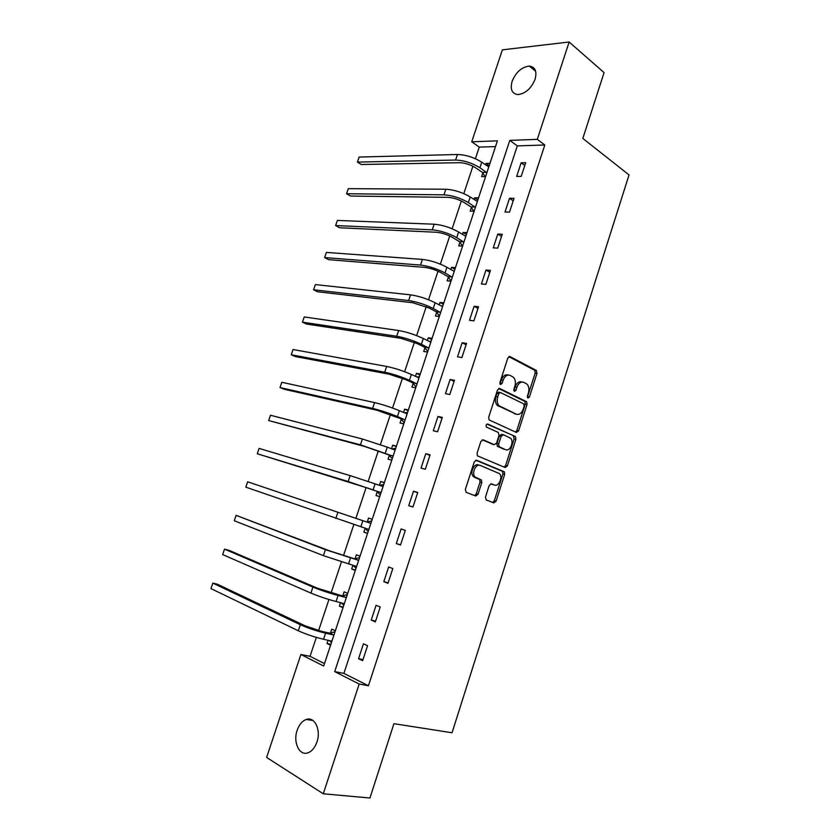 <?xml version="1.0" encoding="UTF-8"?>
<svg xmlns="http://www.w3.org/2000/svg" width="840" height="840" viewBox="0 0 840 840"><rect width="100%" height="100%" fill="white"/><g stroke="black" fill="none" stroke-linecap="round" stroke-linejoin="round"><path stroke-width="1.26" d="M527.919 398.087L529.42 397.026L536.991 373.37L536.288 370.398L510.038 356.612L507.801 358.113L499.947 382.41L500.483 384.542L502.068 383.46L503.076 380.32C504.808 376.026 507.192 374.399 510.227 375.438L513.461 377.286C515.413 379.502 515.875 382.473 514.868 386.201L513.86 389.308L514.385 391.409L515.928 390.338L516.926 387.23C518.616 382.988 520.947 381.37 523.908 382.368L527.037 384.163C528.948 386.327 529.399 389.256 528.402 392.952L527.415 396.029L527.919 398.087M527.352 397.278L535.196 373.076L534.755 370.304L508.851 356.664M499.926 383.817L501.291 380.006L503.076 380.32M513.817 390.631L515.13 386.904L516.926 387.23M297.161 730.286C299.187 724.574 302.221 720.962 306.264 719.471C314.58 716.236 321.269 729.908 316.953 741.982C314.947 747.674 311.955 751.275 307.965 752.808C299.376 756.2 292.834 742.172 297.161 730.286M512.117 81.344C516.012 72.051 521.756 66.969 529.347 66.098C535.216 66.948 537.128 71.348 535.059 79.306C531.163 88.567 525.472 93.66 517.965 94.584C511.949 93.765 509.995 89.355 512.117 81.344M485.468 497.112L486.255 499.979L493.878 502.877L496.104 501.165L504.672 474.39L504.336 471.818L476.564 460.236L474.254 461.916L465.36 489.437L466.19 492.377L475.734 495.999L478.023 494.267L481.782 482.601L481.446 480.018L475.031 476.931C471.314 473.277 475.913 463.27 480.302 465.444L499.464 473.624C503.108 477.11 498.708 487.053 494.413 485.006L491.431 483.83L489.185 485.52L485.468 497.112M569.142 42L604.065 72.608L582.824 138.442L629.034 174.919L452.046 732.764L393.929 723.692L369.947 798L323.284 793.79L266.616 757.439L300.909 654.486L323.683 666.036L497.406 140.847L471.733 141.803L502.373 49.843L569.142 42L537.306 139.356L509.796 140.385L334.698 671.622L359.173 684.033L323.284 793.79M544.793 145.005L517.314 145.887L343.906 673.386L368.435 685.745L544.793 145.005L537.306 139.356M368.435 685.745L359.173 684.033M516.422 432.464L518.595 430.878L527.048 404.45L526.638 401.741L499.737 388.49L497.48 390.044L488.702 417.197L489.101 419.916L516.422 432.464M515.897 439.31L507.381 465.906L505.187 467.555L477.425 455.847L477.068 453.201L480.858 441.483L483.157 439.834L494.33 444.685L496.577 443.058L499.034 435.404L498.267 432.443L486.402 427.056C485.751 425.261 486.192 424.253 487.736 424.032L515.529 436.663L515.897 439.31L514.122 438.911L505.617 465.476L507.381 465.906M521.136 162.792L516.673 176.421L521.21 176.4L525.693 162.719L521.136 162.792L524.801 165.428M509.502 198.303L504.998 212.027L509.513 212.142L514.017 198.366L509.502 198.303L513.219 200.812M497.784 234.055L493.248 247.863L497.731 248.126L502.268 234.255L497.784 234.055L501.554 236.45M485.982 270.039L481.425 283.952L485.867 284.351L490.434 270.396L485.982 270.039L489.804 272.318M474.106 306.274L469.507 320.281L473.918 320.828L478.527 306.768L474.106 306.274L477.981 308.427M462.137 342.762L457.517 356.853L461.895 357.556L466.536 343.403L462.137 342.762L466.074 344.788M450.104 379.491L445.442 393.687L449.788 394.538L454.461 380.289L450.104 379.491L454.094 381.392M437.976 416.472L433.293 430.763L437.598 431.77L442.302 417.417L437.976 416.472L442.029 418.247M425.765 453.716L421.05 468.101L425.324 469.266L430.059 454.818L425.765 453.716L429.881 455.354M413.469 491.211L408.723 505.701L412.965 507.014L417.732 492.461L413.469 491.211L417.648 492.723M401.1 528.958L396.312 543.553L400.512 545.034L405.31 530.376L401.1 528.958M388.637 566.979L383.817 581.669L387.986 583.317L392.816 568.554L388.637 566.979M376.079 605.262L371.228 620.057L375.365 621.863L380.226 607.005L376.079 605.262M363.447 643.808L358.565 658.707L362.649 660.681L367.553 645.719L363.447 643.808M495.506 146.591L479.262 147.105L475.398 158.718M472.909 166.215L463.806 193.631M461.36 200.97L452.12 228.764M449.736 235.966L440.37 264.149M438.029 271.183L428.536 299.754M426.248 306.642L416.619 335.612M414.382 342.332L404.628 371.7M402.444 378.262L392.553 408.041M390.432 414.425L380.394 444.623M378.326 450.839L368.161 481.446M366.145 487.505L355.856 518.48M353.85 524.496L343.518 555.597M341.439 561.876L331.096 592.966M328.933 599.508L318.602 630.599M316.344 637.392L310.055 656.313L324.492 663.6M489.962 163.338L485.993 163.401L485.531 164.797M482.8 173.04L481.614 176.621L485.583 176.6M478.538 197.883L474.59 197.831L474.044 199.479M471.377 207.522L470.19 211.124L474.128 211.228M467.04 232.649L463.113 232.47L462.483 234.402M459.89 242.235L458.682 245.858L462.588 246.089M455.459 267.656L451.574 267.351L450.839 269.546M448.319 277.179L447.111 280.822L450.986 281.18M443.804 302.883L439.94 302.453L439.131 304.92M436.674 312.344L435.456 316.019L439.299 316.502M432.075 338.352L428.243 337.796L427.34 340.536M424.945 347.75L423.717 351.445L427.539 352.055M420.263 374.052L416.462 373.359L415.464 376.383M413.144 383.387L411.915 387.104L415.706 387.849M408.377 409.994L404.607 409.164L403.515 412.471M401.268 419.255L400.029 423.003L403.788 423.885M396.406 446.177L392.669 445.211L391.482 448.802M389.308 455.375L388.059 459.144L391.786 460.152M384.363 482.601L380.656 481.499L379.397 485.289M377.265 491.726L376.016 495.516L379.712 496.671M372.236 519.267L368.56 518.028L367.29 521.84M365.148 528.318L363.888 532.14L367.542 533.432M360.024 556.185L356.381 554.809L355.11 558.642M352.926 565.247L351.677 569.016L355.31 570.444M347.729 593.345L344.117 591.832L342.836 595.697M340.546 602.616L339.381 606.134L342.983 607.708M335.349 630.767L331.779 629.107L330.488 633.003M328.094 640.238L327.002 643.514L330.572 645.225M310.055 656.313L300.909 654.486M479.262 147.105L471.733 141.803M517.314 145.887L509.796 140.385M343.906 673.386L334.698 671.622M485.993 163.401L489.206 165.638M474.59 197.831L477.855 199.962M463.113 232.47L466.421 234.507M451.574 267.351L454.923 269.283M439.94 302.453L443.342 304.29M428.243 337.796L431.687 339.528M416.462 373.359L419.958 374.997M404.607 409.164L408.145 410.697M392.669 445.211L396.26 446.628M380.656 481.499L384.29 482.811M396.312 543.553L400.565 544.876M363.888 532.14L367.594 533.306M383.817 581.669L388.132 582.865M351.677 569.016L355.435 570.066M371.228 620.057L375.606 621.106M339.381 606.134L343.193 607.068M358.565 658.707L362.995 659.621M327.002 643.514L330.866 644.332M522.008 382.011C519.078 381.119 516.789 382.746 515.13 386.904M508.284 375.06C505.292 374.178 502.961 375.827 501.291 380.006M515.561 432.075L516.821 430.5L525.263 404.103L524.853 401.405L498.666 388.51M524.244 405.93L523.74 403.872L500.367 392.511L498.792 393.593L497.721 396.921C496.713 400.586 497.144 403.515 499.023 405.72L516.243 414.151C519.215 415.055 521.535 413.395 523.205 409.175L524.244 405.93M499.947 392.427L498.582 392.175L497.007 393.267L498.792 393.593M516.086 414.12L497.238 405.363C495.358 403.169 494.928 400.239 495.925 396.585L497.007 393.267M504.189 467.145L505.617 465.476M482.276 439.814L492.944 444.37M486.927 424.095L515.162 436.401M505.68 449.62C509.995 451.836 514.343 441.683 510.573 438.218L503.37 434.731L501.134 436.338L498.687 443.982L499.044 446.628L504.903 449.431M502.929 434.637L501.596 434.332L499.359 435.939L501.134 436.338M503.906 449.201L497.28 446.208L496.913 443.572L499.359 435.939M514.122 438.911L513.387 436.013M493.29 484.712L490.76 483.788M478.538 464.993C474.149 462.819 469.55 472.805 473.267 476.459L476.301 477.834M474.579 495.558L476.269 493.773L480.018 482.129L479.693 479.546L474.537 477.362M492.702 502.425L494.351 500.671L502.908 473.939L502.572 471.366L475.776 460.194M485.048 176.6L482.423 172.431L475.64 167.8C470.453 164.619 465.066 162.918 459.491 162.687L361.274 164.504L357.409 162.099L455.595 160.041C463.995 160.377 472.101 162.95 479.913 167.748L486.875 172.694M488.786 166.887L481.751 162.183L479.913 167.748M359.142 157.048L357.409 162.099L359.142 157.048L457.454 154.497C465.854 154.791 473.959 157.353 481.751 162.183M482.423 172.431L486.685 172.4M473.802 211.218L470.988 206.934L464.121 202.503C458.871 199.447 453.474 197.736 447.919 197.347L350.459 196.035L346.553 193.736L443.971 194.828C452.33 195.384 460.457 197.967 468.353 202.577L475.419 207.312M477.351 201.474L470.211 196.98L468.353 202.577M348.296 188.654L346.553 193.736L348.296 188.654L445.841 189.231C454.199 189.756 462.326 192.339 470.211 196.98M470.988 206.934L475.23 207.029M462.504 246.078L459.491 241.658L452.519 237.436C447.216 234.507 441.798 232.775 436.275 232.25L339.581 227.756L335.622 225.55L432.274 229.834C440.58 230.622 448.728 233.226 456.729 237.647L463.89 242.172M465.832 236.292L458.598 232.008L456.729 237.647M337.376 220.437L335.622 225.55L337.376 220.437L434.154 224.207C442.47 224.963 450.618 227.556 458.598 232.008M459.491 241.658L463.701 241.889M451.038 281.022L447.919 276.612L440.853 272.601C435.477 269.798 430.048 268.055 424.557 267.372L328.639 259.665L324.629 257.565L420.504 265.072C428.757 266.091 436.937 268.716 445.022 272.947L452.288 277.252M453.348 270.984L454.356 270.984M454.241 271.331L446.901 267.278L445.022 272.947M326.393 252.42L324.629 257.565L326.393 252.42L422.394 259.413C430.657 260.389 438.827 263.014 446.901 267.278M447.919 276.612L452.088 276.969M439.435 316.103L436.265 311.798L429.093 307.986L412.766 302.726L317.625 291.774L313.572 289.769L408.649 300.552C416.85 301.802 425.05 304.447 433.241 308.48L440.601 312.564M441.221 306.044L442.774 306.002M442.575 306.611L435.131 302.768L433.241 308.48M315.346 284.592L313.572 289.769L315.346 284.592L410.55 294.851C418.772 296.069 426.962 298.704 435.131 302.768M436.265 311.798L440.412 312.291M427.749 351.414L424.536 347.204L417.27 343.623L400.89 338.31L306.548 324.072L302.453 322.161L396.711 336.262C404.87 337.754 413.091 340.41 421.376 344.253L428.852 348.106M428.999 341.366L431.12 341.24M430.826 342.122L423.286 338.499L421.376 344.253M304.238 316.953L302.453 322.161L304.238 316.953L398.632 330.53C406.802 331.979 415.013 334.635 423.286 338.499M424.536 347.204L428.642 347.844M416 386.967L412.724 382.862L405.363 379.491L388.931 374.147L295.407 356.57L291.26 354.764L384.699 372.215C392.805 373.947 401.058 376.625 409.437 380.268L417.007 383.901M416.693 376.95L419.381 376.719M419.003 377.864L411.358 374.472L409.437 380.268M293.055 349.524L291.26 354.764L293.055 349.524L386.631 366.44C394.748 368.13 402.99 370.808 411.358 374.472M412.724 382.862L416.808 383.639M404.156 422.741L400.838 418.74L376.897 410.214L284.193 389.256L279.993 387.555L372.603 408.408C380.667 410.382 388.931 413.081 397.415 416.514L405.09 419.916M404.292 412.808L407.568 412.43M407.106 413.847L399.346 410.687L397.415 416.514M281.81 382.284L279.993 387.555L281.81 382.284L374.556 402.591C382.62 404.523 390.883 407.221 399.346 410.687M400.838 418.74L404.891 419.675M392.249 458.766L388.878 454.87L364.781 446.523L268.674 420.546L360.433 444.843L393.099 456.183M391.786 448.928L395.682 448.382M395.126 450.072L387.261 447.153L385.319 453.012M270.491 415.244L268.674 420.546L270.491 415.244L362.387 438.995L387.261 447.153M388.878 454.87L392.889 455.942M380.247 495.023L376.834 491.243L369.159 488.544L257.271 453.747L348.18 481.53L381.024 492.692M379.197 485.32L383.712 484.575M383.061 486.538L375.092 483.851L373.128 489.762M259.098 448.413L257.271 453.747L259.098 448.413L350.144 475.629L375.092 483.851M376.834 491.243L380.814 492.461M368.183 531.531L364.865 528.024M366.649 521.966L247.643 481.782L370.608 523.309L366.649 521.966L371.658 521.01M245.805 487.148L247.643 481.782L245.805 487.148L368.865 529.452M356.024 568.271L353.062 565.288M354.459 558.789L329.931 550.977L236.114 515.351L325.406 549.665L358.376 560.28L354.459 558.789L359.531 557.687M234.266 520.758L236.114 515.351L234.266 520.758L323.411 555.65L356.622 566.454M343.781 605.273L341.197 602.774M342.185 595.854L317.489 588.242L228.963 550.326L224.522 549.139L312.911 587.066C320.702 590.258 329.091 593.061 338.079 595.476L346.059 597.502L342.185 595.854L347.308 594.605M222.653 554.568L224.522 549.139L222.653 554.568L310.905 593.082C318.685 596.316 327.075 599.13 336.084 601.503L344.306 603.708M331.464 642.516L329.259 640.49M329.816 633.182L321.731 631.386L304.973 625.758L217.35 584.21L212.846 583.128L300.332 624.719C308.07 628.173 316.481 630.998 325.574 633.192L333.659 634.977L329.816 633.182L335.013 631.785M210.966 588.599L212.846 583.128L210.966 588.599L298.305 630.777C306.033 634.274 314.454 637.109 323.558 639.261L331.894 641.214M527.635 396.69L529.42 397.026M500.273 383.145L502.068 383.46M514.133 390.012L515.928 390.338M509.292 356.506L510.038 356.612M534.492 370.115L536.288 370.398M535.196 373.076L536.991 373.37M499.128 388.374L499.737 388.49M524.538 401.173L526.323 401.51M525.263 404.103L527.048 404.45M516.821 430.5L518.595 430.878M495.925 396.585L497.721 396.921M498.414 406.203L500.199 406.56M514.469 413.794L516.243 414.151M492.555 444.276L494.33 444.685M496.913 443.572L498.687 443.982M497.679 446.502L499.454 446.911M492.66 484.533L494.413 485.006M479.22 479.22L480.984 479.693M480.018 482.129L481.782 482.601M476.269 493.773L478.023 494.267M502.152 471.072L503.916 471.524M502.908 473.939L504.672 474.39M494.351 500.671L496.104 501.165M457.454 154.497L455.595 160.041M445.841 189.231L443.971 194.828M434.154 224.207L432.274 229.834M422.394 259.413L420.504 265.072M410.55 294.851L408.649 300.552M398.632 330.53L396.711 336.262M386.631 366.44L384.699 372.215M374.556 402.591L372.603 408.408M362.387 438.995L360.433 444.843M350.144 475.629L348.18 481.53M362.838 520.811L360.864 526.754M337.817 512.526L335.832 518.458M350.501 558.012L348.516 563.997M325.406 549.665L323.411 555.65M338.079 595.476L336.084 601.503M312.911 587.066L310.905 593.082M325.574 633.192L323.558 639.261M300.332 624.719L298.305 630.777M306.264 719.471L312.858 720.447M529.347 66.098L535.637 71.253M534.755 370.304L536.55 370.598M524.853 401.405L526.638 401.741M497.238 405.363L499.023 405.72M497.28 446.208L499.044 446.628M513.755 436.275L515.529 436.663M473.267 476.459L475.031 476.931M479.693 479.546L481.446 480.018M502.572 471.366L504.336 471.818"/></g></svg>

